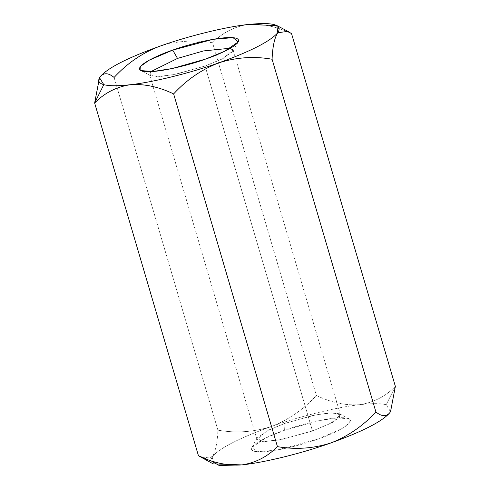 <?xml version="1.0" encoding="UTF-8"?>
<svg xmlns="http://www.w3.org/2000/svg" width="490" height="490" viewBox="0 0 490 490"><rect width="100%" height="100%" fill="white"/><g stroke="black" fill="none" stroke-linecap="round" stroke-linejoin="round"><path stroke-width="0.37" stroke-dasharray="2.45 1.84" d="M390.475 411.68L386.212 404.752L395.363 386.383C385.593 396.379 373.772 402.474 359.905 404.66C345.879 405.738 331.369 402.682 316.375 395.491C303.5 409.511 288.432 419.863 271.184 426.557C253.63 432.125 235.874 433.332 217.915 430.171L114.103 77.457L217.915 430.171C217.407 442.727 215.508 451.566 212.219 456.674L207.515 459.467M159.293 46.391C176.872 40.817 194.628 39.61 212.562 42.777L316.375 395.491L212.562 42.777C222.485 32.714 234.3 26.625 248.02 24.5C262.224 23.453 276.734 26.509 291.556 33.669C276.734 26.509 262.224 23.453 248.02 24.5C234.3 26.625 222.485 32.714 212.562 42.777C194.628 39.61 176.872 40.817 159.293 46.391M390.297 411.974L395.363 386.383L386.212 404.752C380.828 403.313 372.057 403.282 359.905 404.66C373.772 402.474 385.593 396.379 395.363 386.383M288.163 31.476L277.781 32.726M99.458 77.849L100.334 76.514C103.96 72.544 108.547 72.857 114.103 77.457M202.027 458.034L212.219 456.674C219.777 448.032 239.432 437.993 271.184 426.557C239.432 437.993 219.777 448.032 212.219 456.674C215.508 451.566 217.407 442.727 217.915 430.171C235.874 433.332 253.63 432.125 271.184 426.557C299.592 416.365 337.463 407.019 359.905 404.66C337.463 407.019 299.592 416.365 271.184 426.557C288.432 419.863 303.5 409.511 316.375 395.491C331.369 402.682 345.879 405.738 359.905 404.66C372.057 403.282 380.828 403.313 386.212 404.752L390.542 411.557M210.633 460.576L212.219 456.674L213.168 463.865M284.61 430.269C270.26 434.906 242.691 447.701 254.145 451.266C266.872 454.383 304.247 444.301 317.281 439.297C331.626 434.661 359.195 421.865 347.741 418.301C335.013 415.183 297.644 425.265 284.61 430.269L317.82 420.873L337.016 417.89L349.119 418.821L349.284 423.201L340.985 429.13L317.281 439.297L276.881 450.09L256.944 451.743L251.805 447.462L265.451 438.091L284.61 430.269L284.923 423.366L315.94 414.834L332.741 412.758L340.477 414.889L330.64 423.397L312.491 430.992L281.468 439.53L264.674 441.6L256.938 439.475L266.768 430.961L284.923 423.366L268.759 429.969L257.238 437.882L261.574 441.49L278.4 440.1L312.491 430.992L205.077 66.034L223.232 58.439L233.062 49.931L230.416 48.222L232.762 51.524L221.241 59.431L205.077 66.034L312.491 430.992L332.496 422.411L339.497 417.407L339.356 413.713L329.145 412.923L312.945 415.447L284.923 423.366L284.61 430.269M100.334 76.514L99.421 77.904M150.822 71.65L149.524 74.517L157.259 76.642L174.06 74.572L205.077 66.034L177.055 73.959L160.855 76.477L150.644 75.693L150.822 71.65M256.938 439.475L149.524 74.517M340.477 414.889L233.062 49.931M257.238 437.882L251.805 447.462M339.356 413.713L349.119 418.821M232.762 51.524L238.195 41.944M150.644 75.693L140.881 70.585"/><path stroke-width="0.73" d="M207.515 459.467L198.444 455.737L94.637 103.022L103.788 84.654L99.525 77.726L100.334 76.507C107.886 67.871 127.541 57.832 159.293 46.391C142.063 53.073 127.002 63.424 114.103 77.457C127.002 63.424 142.063 53.073 159.293 46.391C187.701 36.205 225.571 26.858 248.02 24.5L276.832 25.541L277.781 32.726C274.492 37.84 272.593 46.679 272.085 59.235C254.157 56.068 236.4 57.269 218.816 62.849C201.592 69.531 186.525 79.882 173.625 93.915C158.631 86.724 144.121 83.668 130.095 84.746C117.943 86.124 109.172 86.093 103.788 84.654L94.637 103.022C104.407 93.026 116.228 86.932 130.095 84.746C116.228 86.932 104.407 93.026 94.637 103.022L198.444 455.737C213.266 462.897 227.777 465.953 241.98 464.906C255.7 462.781 267.516 456.686 277.438 446.629C295.397 449.789 313.153 448.583 330.707 443.009C347.961 436.321 363.023 425.969 375.897 411.949C381.453 416.549 386.04 416.861 389.666 412.886L390.297 411.974M395.363 386.383L291.556 33.669L395.363 386.383L390.579 411.502M114.103 77.457C108.547 72.857 103.96 72.544 100.334 76.514C97.4 80.446 98.551 83.159 103.788 84.654C109.172 86.093 117.943 86.124 130.095 84.746C152.537 82.387 190.408 73.041 218.816 62.849C190.408 73.041 152.537 82.387 130.095 84.746C144.121 83.668 158.631 86.724 173.625 93.915L277.438 446.629L173.625 93.915C186.525 79.882 201.592 69.531 218.816 62.849C250.568 51.413 270.223 41.374 277.781 32.726C270.223 41.374 250.568 51.413 218.816 62.849C236.4 57.269 254.157 56.068 272.085 59.235L375.897 411.949L272.085 59.235C272.593 46.679 274.492 37.84 277.781 32.726L287.973 31.372L291.556 33.669L288.163 31.476M99.525 77.726L94.637 103.022L99.458 77.849M198.444 455.737L213.168 463.865L241.98 464.906C227.777 465.953 213.266 462.897 198.444 455.737M277.438 446.629C267.516 456.686 255.7 462.781 241.98 464.906C264.429 462.548 302.299 453.201 330.707 443.009C313.153 448.583 295.397 449.789 277.438 446.629M375.897 411.949C363.023 425.969 347.961 436.321 330.707 443.009C362.459 431.574 382.114 421.535 389.666 412.886C386.04 416.861 381.453 416.549 375.897 411.949M390.542 411.557L389.666 412.886C382.114 421.535 362.459 431.574 330.707 443.009C302.299 453.201 264.429 462.548 241.98 464.906L219.183 465.5L210.633 460.576M277.781 32.726C282.938 24.678 273.022 21.934 248.02 24.5C225.571 26.858 187.701 36.205 159.293 46.391C127.541 57.832 107.886 67.871 100.334 76.514M172.719 50.109C185.753 45.105 223.128 35.023 235.855 38.14C247.309 41.705 219.74 54.5 205.39 59.137C192.356 64.141 154.987 74.223 142.259 71.105C130.806 67.54 158.374 54.745 172.719 50.109L149.015 60.276L140.716 66.205L140.881 70.585L152.984 71.516L172.18 68.533L205.39 59.137L224.549 51.315L238.195 41.944L233.056 37.663L213.119 39.31L172.719 50.109L177.509 58.414L150.822 71.65L177.509 58.414L203.552 50.923L230.416 48.222L203.552 50.923L177.509 58.414L172.719 50.109M287.973 31.378L276.832 25.541"/></g></svg>

